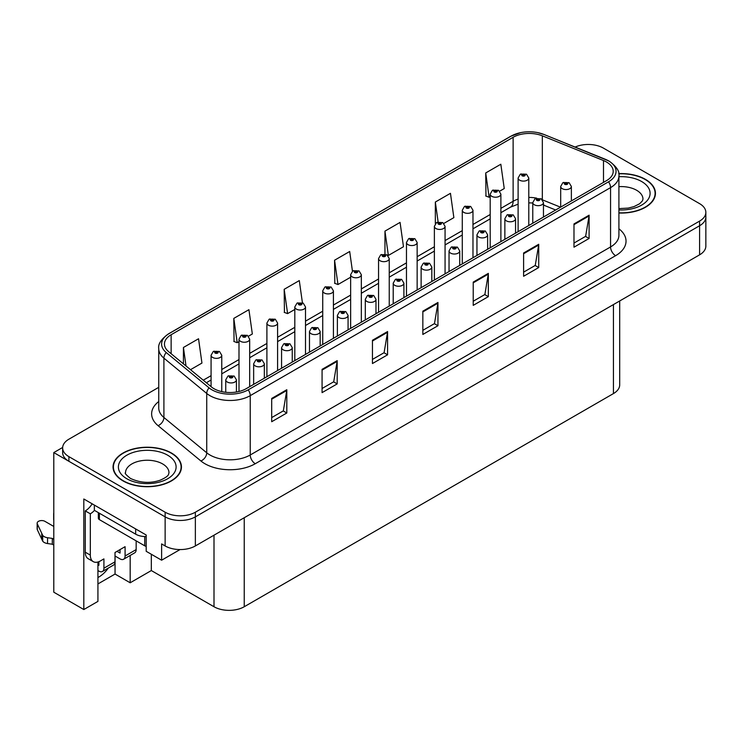 <?xml version="1.0" encoding="UTF-8"?>
<svg xmlns="http://www.w3.org/2000/svg" width="743" height="743" viewBox="0 0 743 743"><rect width="100%" height="100%" fill="white"/><g stroke="black" fill="none" stroke-linecap="round" stroke-linejoin="round"><path stroke-width="1.11" d="M97.927 562.005L97.927 601.393L83.82 609.539L83.82 498.999L146.195 535.016L146.195 551.306L161.612 560.203L161.612 543.913L165.132 545.947A21.38 12.343 0 0 0 195.363 545.947L699.59 254.84A21.38 12.343 0 0 0 705.85 246.109L705.85 217.021A21.38 12.343 0 0 1 699.59 225.751A21.38 12.343 0 0 0 705.85 217.021L705.85 212.368A21.38 12.343 0 0 0 699.59 203.647L603.362 148.089A21.38 12.343 0 0 0 575.147 147.058M180.038 549.569L161.612 560.203M589.05 144.476L587.434 144.476M158.751 387.326L68.904 439.197A21.38 12.343 0 0 0 62.644 447.927A21.38 12.343 0 0 0 68.904 456.648L165.132 512.206A21.38 12.343 0 0 0 195.363 512.206L195.363 516.859L699.59 225.751L195.363 516.859A21.38 12.343 0 0 1 165.132 516.859A21.38 12.343 0 0 0 195.363 516.859L195.363 545.947M83.82 609.539L53.793 592.199L53.793 452.58L165.132 516.859L68.904 461.301A21.38 12.343 0 0 1 62.644 452.58L62.644 447.927M62.663 447.462L53.793 452.58M619.699 300.961L619.699 384.865A21.38 12.343 180 0 1 613.439 393.586L244.233 606.743A21.38 12.343 180 0 1 214.003 606.743L151.331 570.559L151.331 554.269M151.331 570.559L130.174 582.781L130.174 555.458M97.927 583.942L115.054 574.051L130.174 582.781M97.927 577.506A22.801 13.16 120 0 0 108.302 568.089M115.054 574.051L115.054 556.015M618.91 213.018A34.197 19.745 0 0 0 655.447 193.319A34.197 19.745 0 0 0 645.426 179.36A34.197 19.745 0 0 0 618.715 173.63M171.438 453.016A34.197 19.745 0 0 0 134.158 448.735A34.197 19.745 0 0 0 113.047 466.976A34.197 19.745 0 0 0 123.069 480.935A34.197 19.745 0 0 0 160.339 485.216A34.197 19.745 0 0 0 181.45 466.976A34.197 19.745 0 0 0 171.438 453.016M113.41 468.787A34.197 19.745 0 0 0 113.289 469.307M606.529 162.02A22.801 13.16 180 0 1 613.207 171.327A22.801 13.16 180 0 1 606.529 180.633L246.202 388.673A22.801 13.16 180 0 1 211.402 386.917L168.577 351.606A22.801 13.16 180 0 1 164.454 344.055A22.801 13.16 180 0 1 171.131 334.74L513.125 137.297A22.801 13.16 180 0 1 542.325 135.82L603.492 160.544A22.801 13.16 180 0 1 606.529 162.02M608.545 160.859A25.652 14.814 0 0 0 605.127 159.197L543.96 134.474A25.652 14.814 0 0 0 537.802 132.635A25.652 14.814 0 0 0 520.694 132.635A25.652 14.814 0 0 0 511.11 136.127L169.116 333.579A25.652 14.814 0 0 0 166.237 352.544L209.071 387.855A25.652 14.814 0 0 0 248.218 389.834L608.545 181.803A25.652 14.814 0 0 0 608.545 160.859M271.697 398.443L271.697 421.718L286.807 412.987L286.807 389.722L271.697 398.443M271.697 417.585L283.334 410.87L286.752 390.493A5.703 3.288 -120 0 0 286.807 389.722M283.232 410.925L286.807 412.987M322.072 369.355L322.072 392.629L337.192 383.899L337.192 360.634L322.072 369.355M322.072 388.496L333.718 381.781L337.127 361.404A5.703 3.288 -120 0 0 337.192 360.634M333.616 381.837L337.192 383.899M372.457 340.266L372.457 363.541L387.577 354.81L387.577 331.545L372.457 340.266M372.457 359.408L384.103 352.693L387.512 332.316A5.703 3.288 -120 0 0 387.577 331.545M384.001 352.749L387.577 354.81M573.986 223.922L573.986 247.187L589.097 238.466L589.097 215.191L573.986 223.922M573.986 243.063L585.633 236.339L589.041 215.962A5.703 3.288 -120 0 0 589.097 215.191M585.521 236.395L589.097 238.466M523.601 253.01L523.601 276.275L538.721 267.554L538.721 244.28L523.601 253.01M523.601 272.152L535.248 265.427L538.656 245.051A5.703 3.288 -120 0 0 538.721 244.28M535.146 265.483L538.721 267.554M473.226 282.099L473.226 305.364L488.337 296.643L488.337 273.368L473.226 282.099M473.226 301.24L484.863 294.516L488.272 274.139A5.703 3.288 -120 0 0 488.337 273.368M484.761 294.572L488.337 296.643M422.841 311.178L422.841 334.452L437.952 325.722L437.952 302.457L422.841 311.178M422.841 330.329L434.479 323.604L437.896 303.228A5.703 3.288 -120 0 0 437.952 302.457M434.376 323.66L437.952 325.722M195.363 512.206L699.59 221.098A21.38 12.343 0 0 0 705.85 212.368M248.478 336.207L252.332 333.988L248.924 309.673L233.804 318.394L234.054 341.529M190.505 369.68L201.947 363.067L198.539 338.762L183.428 347.483L183.428 363.847M384.958 231.129L388.366 255.443L403.477 246.722L400.068 222.408L384.958 231.129L384.958 254.078M443.859 223.411L453.862 217.634L450.453 193.319L435.333 202.04L435.333 223.68M499.686 191.174L504.246 188.546L500.828 164.231L485.718 172.961L485.959 196.087M302.41 302.745L299.299 280.585L284.188 289.306L284.43 312.441M352.451 271.214L349.684 251.496L334.573 260.217L334.814 283.352M334.573 260.217L337.981 284.532L350.64 277.223M337.981 284.532L334.573 283.259M388.366 255.443L387.428 255.09M435.333 202.04L438.129 221.962M485.718 172.961L489.126 197.267L490.194 196.654M489.126 197.267L485.718 195.994M284.188 289.306L287.597 313.62L294.813 309.459M287.597 313.62L284.188 312.348M233.804 318.394L237.221 342.709L238.995 341.687M237.221 342.709L233.804 341.436M183.428 347.483L186.019 365.983M181.208 469.307A34.197 19.745 0 0 0 181.097 468.787M655.205 195.641A34.197 19.745 0 0 0 655.094 195.13M221.767 391.626L221.767 355.275A5.34 3.083 180 0 1 218.47 358.126A5.34 3.083 180 0 1 212.647 357.457A5.34 3.083 180 0 1 211.077 355.275L213.213 351.569A3.566 2.145 57.8 0 1 215.108 351.671A1.783 1.031 0 0 0 215.164 353.092A1.783 1.031 0 0 0 217.68 353.092A1.783 1.031 0 0 0 217.68 351.643A1.783 1.031 0 0 0 215.219 351.606L217.142 352.368L215.925 352.656L215.108 351.671M215.944 352.674L215.944 352.061M215.219 351.606A3.566 1.969 -117.9 0 0 213.557 351.365A3.566 1.969 -117.9 0 0 213.399 351.467M215.897 352.646L215.897 352.089M236.432 392.007L236.432 379.859A5.34 3.083 180 0 1 233.135 382.701A5.34 3.083 180 0 1 227.312 382.032A5.34 3.083 180 0 1 225.742 379.859L227.878 376.144A3.566 2.145 57.8 0 1 229.773 376.255A1.783 1.031 0 0 0 229.828 377.676A1.783 1.031 0 0 0 232.345 377.676A1.783 1.031 0 0 0 232.345 376.218A1.783 1.031 0 0 0 229.884 376.19L231.797 376.942L230.581 377.24L229.773 376.255M230.609 377.249L230.609 376.645M229.884 376.19A3.566 1.969 -117.9 0 0 228.212 375.949A3.566 1.969 -117.9 0 0 228.064 376.051M230.562 377.221L230.562 376.664M249.676 386.666L249.676 339.161A5.34 3.083 180 0 1 246.379 342.012A5.34 3.083 180 0 1 240.556 341.343A5.34 3.083 180 0 1 238.995 339.161L241.122 335.455A3.566 2.145 57.8 0 1 243.026 335.557A1.783 1.031 0 0 0 243.072 336.978A1.783 1.031 0 0 0 245.599 336.978A1.783 1.031 0 0 0 245.599 335.52A1.783 1.031 0 0 0 243.137 335.492L244.837 335.957L243.834 336.542L243.853 335.947M243.137 335.492A3.566 1.969 -117.9 0 0 241.466 335.251A3.566 1.969 -117.9 0 0 241.308 335.353M243.815 336.533L243.026 335.557M243.834 336.542L243.815 335.975M277.594 370.543L277.594 323.047A5.34 3.083 180 0 1 274.297 325.898A5.34 3.083 180 0 1 268.474 325.23A5.34 3.083 180 0 1 266.904 323.047L269.04 319.341A3.566 2.145 57.8 0 1 270.935 319.444A1.783 1.031 0 0 0 270.991 320.865A1.783 1.031 0 0 0 273.508 320.865A1.783 1.031 0 0 0 273.508 319.406A1.783 1.031 0 0 0 271.046 319.379L272.96 320.14L271.743 320.428L271.771 319.834M271.046 319.379A3.566 1.969 -117.9 0 0 269.375 319.137A3.566 1.969 -117.9 0 0 269.226 319.239M271.724 320.419L270.935 319.444M271.743 320.428L271.724 319.861M305.503 354.43L305.503 306.933A5.34 3.083 180 0 1 302.206 309.785A5.34 3.083 180 0 1 296.383 309.116A5.34 3.083 180 0 1 294.813 306.933L296.949 303.218A3.566 2.145 57.8 0 1 298.844 303.33A1.783 1.031 0 0 0 298.9 304.751A1.783 1.031 0 0 0 301.417 304.751A1.783 1.031 0 0 0 301.417 303.293A1.783 1.031 0 0 0 298.955 303.265L300.869 304.026L299.652 304.314L299.68 303.72M298.955 303.265A3.566 1.969 -117.9 0 0 297.293 303.023A3.566 1.969 -117.9 0 0 297.135 303.125M299.633 304.296L298.844 303.33M299.652 304.314L299.633 303.748M264.341 378.196L264.341 363.736A5.34 3.083 180 0 1 261.044 366.587A5.34 3.083 180 0 1 255.22 365.918A5.34 3.083 180 0 1 253.651 363.736L255.787 360.03A3.566 2.145 57.8 0 1 257.682 360.132A1.783 1.031 0 0 0 257.737 361.562A1.783 1.031 0 0 0 260.254 361.562A1.783 1.031 0 0 0 260.254 360.104A1.783 1.031 0 0 0 257.793 360.076L259.706 360.829L258.49 361.126L257.682 360.132M258.518 361.135L258.518 360.531M257.793 360.076A3.566 1.969 -117.9 0 0 256.131 359.835A3.566 1.969 -117.9 0 0 255.973 359.937M258.471 361.107L258.471 360.55M292.25 362.082L292.25 347.622A5.34 3.083 180 0 1 288.953 350.473A5.34 3.083 180 0 1 283.129 349.804A5.34 3.083 180 0 1 281.569 347.622L283.696 343.916A3.566 2.145 57.8 0 1 285.6 344.018A1.783 1.031 0 0 0 285.646 345.439A1.783 1.031 0 0 0 288.173 345.439A1.783 1.031 0 0 0 288.173 343.99A1.783 1.031 0 0 0 285.702 343.963L287.625 344.715L286.408 345.003L285.6 344.018M286.426 345.021L286.426 344.408M285.702 343.963A3.566 1.969 -117.9 0 0 284.04 343.721A3.566 1.969 -117.9 0 0 283.882 343.823M286.38 344.993L286.38 344.436M320.168 345.969L320.168 331.508A5.34 3.083 180 0 1 316.862 334.359A5.34 3.083 180 0 1 311.038 333.691A5.34 3.083 180 0 1 309.478 331.508L311.605 327.802A3.566 2.145 57.8 0 1 313.509 327.904A1.783 1.031 0 0 0 313.565 329.325A1.783 1.031 0 0 0 316.081 329.325A1.783 1.031 0 0 0 316.081 327.877A1.783 1.031 0 0 0 313.62 327.839L315.534 328.601L314.317 328.889L313.509 327.904M314.335 328.908L314.335 328.295M313.62 327.839A3.566 1.969 -117.9 0 0 311.949 327.607A3.566 1.969 -117.9 0 0 311.791 327.7M314.298 328.88L314.298 328.322M348.077 329.855L348.077 315.394A5.34 3.083 180 0 1 344.78 318.245A5.34 3.083 180 0 1 338.957 317.577A5.34 3.083 180 0 1 337.387 315.394L339.523 311.689A3.566 2.145 57.8 0 1 341.418 311.791A1.783 1.031 0 0 0 341.474 313.212A1.783 1.031 0 0 0 343.99 313.212A1.783 1.031 0 0 0 343.99 311.763A1.783 1.031 0 0 0 341.529 311.726L343.442 312.487L342.226 312.775L341.418 311.791M342.254 312.794L342.254 312.181M341.529 311.726A3.566 1.969 -117.9 0 0 339.867 311.484A3.566 1.969 -117.9 0 0 339.709 311.586M342.207 312.766L342.207 312.209M136.164 540.858L136.164 549.588L125.084 555.987A7.124 4.114 60 0 1 123.607 559.247A7.124 4.114 60 0 1 120.041 558.894L115.007 555.987M125.084 555.987L125.084 546.681L115.007 552.495L115.007 561.801L103.918 568.2L103.918 558.894L100.398 560.937A14.247 8.229 -60 0 1 93.265 561.643A14.247 8.229 -60 0 1 90.321 555.114L90.321 513.812L85.278 510.905A14.247 8.229 120 0 0 92.151 503.81M117.022 551.334L120.041 553.08L120.041 549.588M94.352 505.082L94.352 510.32L135.663 534.171A14.247 8.229 0 0 0 146.195 536.576M93.265 561.643L88.231 558.727A14.247 8.229 -60 0 1 85.278 552.207L85.278 510.905M94.463 510.385A14.247 8.229 -60 0 1 90.321 513.812M97.927 564.745L98.884 565.293L98.884 561.671M53.793 545.083L52.307 544.22L52.307 538.406L53.793 539.26M103.918 568.2A7.124 4.114 60 0 1 102.45 571.469A7.124 4.114 60 0 1 98.884 571.116L97.927 570.559M53.793 526.462L44.914 521.335A4.551 2.628 180 0 0 39.955 520.769A4.551 2.628 180 0 0 37.15 523.193A4.551 2.628 180 0 0 37.308 523.88L42.704 535.35A7.124 4.114 0 0 0 47.561 537.728L52.307 538.406M52.307 544.22L47.561 543.551L47.561 537.728M42.704 535.35L42.704 541.164L37.308 529.694A4.551 2.628 0 0 1 37.15 529.016L37.15 523.193M42.704 541.164A7.124 4.114 0 0 0 47.561 543.551M102.45 571.469L113.53 565.07A7.124 4.114 -120 0 0 115.007 561.801M41.747 533.455L41.747 539.269M123.607 559.247L134.687 552.848A7.124 4.114 -120 0 0 136.164 549.588M53.793 514.286A4.551 2.628 180 0 1 53.663 513.664A4.551 2.628 180 0 1 53.793 513.041M53.663 513.664L53.663 519.478A4.551 2.628 0 0 0 53.793 520.109M618.752 173.834A33.844 19.541 180 0 1 645.175 179.5A33.844 19.541 180 0 1 655.094 193.319A33.844 19.541 180 0 1 618.91 212.814M171.178 453.156A33.844 19.541 180 0 1 181.097 466.976A33.844 19.541 180 0 1 160.2 485.03A33.844 19.541 180 0 1 123.319 480.795A33.844 19.541 180 0 1 113.41 466.976A33.844 19.541 180 0 1 134.297 448.921A33.844 19.541 180 0 1 171.178 453.156M146.195 546.319A3.566 2.053 180 0 1 144.727 545.808L99.386 519.626A3.566 2.053 180 0 1 98.345 518.168L98.345 512.624M333.412 338.316L333.412 290.819A5.34 3.083 180 0 1 330.115 293.671A5.34 3.083 180 0 1 324.292 293.002A5.34 3.083 180 0 1 322.731 290.819L324.858 287.104A3.566 2.145 57.8 0 1 326.762 287.216A1.783 1.031 0 0 0 326.809 288.637A1.783 1.031 0 0 0 329.335 288.637A1.783 1.031 0 0 0 329.335 287.179A1.783 1.031 0 0 0 326.864 287.151L328.573 287.615L327.57 288.2L327.589 287.606M326.864 287.151A3.566 1.969 -117.9 0 0 325.202 286.909A3.566 1.969 -117.9 0 0 325.044 287.012M327.542 288.182L326.762 287.216M327.57 288.2L327.542 287.634M361.33 322.202L361.33 274.706A5.34 3.083 180 0 1 358.024 277.548A5.34 3.083 180 0 1 352.201 276.879A5.34 3.083 180 0 1 350.64 274.706L352.767 270.991A3.566 2.145 57.8 0 1 354.671 271.102A1.783 1.031 0 0 0 354.727 272.523A1.783 1.031 0 0 0 357.244 272.523A1.783 1.031 0 0 0 357.244 271.065A1.783 1.031 0 0 0 354.782 271.037L356.491 271.501L355.479 272.087L355.498 271.492M354.782 271.037A3.566 1.969 -117.9 0 0 353.111 270.796A3.566 1.969 -117.9 0 0 352.953 270.898M355.46 271.511L355.479 272.087L354.671 271.102M389.239 306.088L389.239 258.583A5.34 3.083 180 0 1 385.942 261.434A5.34 3.083 180 0 1 380.119 260.765A5.34 3.083 180 0 1 378.549 258.583L380.685 254.877A3.566 2.145 57.8 0 1 382.58 254.979A1.783 1.031 0 0 0 382.636 256.409A1.783 1.031 0 0 0 385.153 256.409A1.783 1.031 0 0 0 385.153 254.951A1.783 1.031 0 0 0 382.691 254.923L384.605 255.676L383.388 255.973L382.58 254.979M383.416 255.982L383.416 255.378M382.691 254.923A3.566 1.969 -117.9 0 0 381.029 254.682A3.566 1.969 -117.9 0 0 380.871 254.784M383.388 255.973L383.369 255.397M375.986 313.741L375.986 299.28A5.34 3.083 180 0 1 372.689 302.132A5.34 3.083 180 0 1 366.866 301.463A5.34 3.083 180 0 1 365.305 299.28L367.432 295.575A3.566 2.145 57.8 0 1 369.327 295.677A1.783 1.031 0 0 0 369.382 297.098A1.783 1.031 0 0 0 371.899 297.098A1.783 1.031 0 0 0 371.899 295.649A1.783 1.031 0 0 0 369.438 295.612L371.361 296.373L370.144 296.661L369.327 295.677M370.163 296.68L370.163 296.067M369.438 295.612A3.566 1.969 -117.9 0 0 367.776 295.37A3.566 1.969 -117.9 0 0 367.618 295.473M370.116 296.652L370.116 296.095M403.904 297.627L403.904 283.167A5.34 3.083 180 0 1 400.598 286.018A5.34 3.083 180 0 1 394.774 285.349A5.34 3.083 180 0 1 393.214 283.167L395.341 279.461A3.566 2.145 57.8 0 1 397.245 279.563A1.783 1.031 0 0 0 397.301 280.984A1.783 1.031 0 0 0 399.818 280.984A1.783 1.031 0 0 0 399.818 279.526A1.783 1.031 0 0 0 397.356 279.498L399.27 280.26L398.053 280.548L397.245 279.563M398.072 280.557L398.072 279.953M397.356 279.498A3.566 1.969 -117.9 0 0 395.685 279.257A3.566 1.969 -117.9 0 0 395.527 279.359M398.034 280.538L398.034 279.981M431.813 281.513L431.813 267.053A5.34 3.083 180 0 1 428.516 269.904A5.34 3.083 180 0 1 422.693 269.235A5.34 3.083 180 0 1 421.123 267.053L423.259 263.347A3.566 2.145 57.8 0 1 425.154 263.449A1.783 1.031 0 0 0 425.21 264.87A1.783 1.031 0 0 0 427.727 264.87A1.783 1.031 0 0 0 427.727 263.412A1.783 1.031 0 0 0 425.265 263.384L427.179 264.146L425.962 264.434L425.154 263.449M425.99 264.443L425.99 263.839M425.265 263.384A3.566 1.969 -117.9 0 0 423.603 263.143A3.566 1.969 -117.9 0 0 423.445 263.245M425.943 264.424L425.943 263.867M417.148 289.974L417.148 242.469A5.34 3.083 180 0 1 413.851 245.32A5.34 3.083 180 0 1 408.028 244.651A5.34 3.083 180 0 1 406.467 242.469L408.594 238.763A3.566 2.145 57.8 0 1 410.489 238.865A1.783 1.031 0 0 0 410.545 240.295A1.783 1.031 0 0 0 413.062 240.295A1.783 1.031 0 0 0 413.062 238.837A1.783 1.031 0 0 0 410.6 238.809L412.523 239.562L411.306 239.859L410.489 238.865M411.325 239.868L411.325 239.265M410.6 238.809A3.566 1.969 -117.9 0 0 408.938 238.568A3.566 1.969 -117.9 0 0 408.78 238.67M411.306 239.859L411.278 239.283M445.066 273.861L445.066 226.355A5.34 3.083 180 0 1 441.76 229.206A5.34 3.083 180 0 1 435.937 228.538A5.34 3.083 180 0 1 434.376 226.355L436.503 222.649A3.566 2.145 57.8 0 1 438.407 222.751A1.783 1.031 0 0 0 438.463 224.172A1.783 1.031 0 0 0 440.98 224.172A1.783 1.031 0 0 0 440.98 222.724A1.783 1.031 0 0 0 438.519 222.686L440.432 223.448L439.215 223.736L438.407 222.751M439.234 223.754L439.234 223.141M438.519 222.686A3.566 1.969 -117.9 0 0 436.847 222.454A3.566 1.969 -117.9 0 0 436.689 222.556M439.215 223.736L439.197 223.169M472.975 257.747L472.975 210.241A5.34 3.083 180 0 1 469.678 213.092A5.34 3.083 180 0 1 463.855 212.424A5.34 3.083 180 0 1 462.285 210.241L464.421 206.535A3.566 2.145 57.8 0 1 466.316 206.638A1.783 1.031 0 0 0 466.372 208.059A1.783 1.031 0 0 0 468.889 208.059A1.783 1.031 0 0 0 468.889 206.61A1.783 1.031 0 0 0 466.428 206.573L468.341 207.334L467.124 207.622L466.316 206.638M467.152 207.641L467.152 207.028M466.428 206.573A3.566 1.969 -117.9 0 0 464.765 206.34A3.566 1.969 -117.9 0 0 464.607 206.433M467.124 207.622L467.106 207.056M500.884 241.633L500.884 194.127A5.34 3.083 180 0 1 497.587 196.979A5.34 3.083 180 0 1 491.764 196.31A5.34 3.083 180 0 1 490.194 194.127L492.33 190.422A3.566 2.145 57.8 0 1 494.225 190.524A1.783 1.031 0 0 0 494.281 191.945A1.783 1.031 0 0 0 496.798 191.945A1.783 1.031 0 0 0 496.798 190.496A1.783 1.031 0 0 0 494.336 190.459L496.25 191.22L495.042 191.508L494.225 190.524M495.061 191.527L495.061 190.914M494.336 190.459A3.566 1.969 -117.9 0 0 492.674 190.217A3.566 1.969 -117.9 0 0 492.516 190.319M495.042 191.508L495.014 190.942M528.793 225.519L528.793 178.014A5.34 3.083 180 0 1 525.496 180.865A5.34 3.083 180 0 1 519.673 180.196A5.34 3.083 180 0 1 518.112 178.014L520.239 174.308A3.566 2.145 57.8 0 1 522.143 174.41A1.783 1.031 0 0 0 522.19 175.831A1.783 1.031 0 0 0 524.716 175.831A1.783 1.031 0 0 0 524.716 174.382A1.783 1.031 0 0 0 522.245 174.345L524.168 175.107L522.951 175.394L522.143 174.41M522.97 175.404L522.97 174.8M522.245 174.345A3.566 1.969 -117.9 0 0 520.583 174.103A3.566 1.969 -117.9 0 0 520.425 174.206M522.951 175.394L522.933 174.828M459.722 265.4L459.722 250.939A5.34 3.083 180 0 1 456.425 253.79A5.34 3.083 180 0 1 450.602 253.122A5.34 3.083 180 0 1 449.032 250.939L451.168 247.224A3.566 2.145 57.8 0 1 453.063 247.335A1.783 1.031 0 0 0 453.119 248.756A1.783 1.031 0 0 0 455.635 248.756A1.783 1.031 0 0 0 455.635 247.298A1.783 1.031 0 0 0 453.174 247.27L455.087 248.032L453.88 248.32L453.063 247.335M453.899 248.329L453.899 247.725M453.174 247.27A3.566 1.969 -117.9 0 0 451.512 247.029A3.566 1.969 -117.9 0 0 451.354 247.131M453.852 248.311L453.852 247.753M487.631 249.276L487.631 234.825A5.34 3.083 180 0 1 484.334 237.676A5.34 3.083 180 0 1 478.511 237.008A5.34 3.083 180 0 1 476.95 234.825L479.077 231.11A3.566 2.145 57.8 0 1 480.981 231.222A1.783 1.031 0 0 0 481.027 232.643A1.783 1.031 0 0 0 483.554 232.643A1.783 1.031 0 0 0 483.554 231.184A1.783 1.031 0 0 0 481.083 231.157L483.006 231.918L481.789 232.206L480.981 231.222M481.808 232.215L481.808 231.612L481.789 232.206M481.083 231.157A3.566 1.969 -117.9 0 0 479.421 230.915A3.566 1.969 -117.9 0 0 479.263 231.017M515.549 233.163L515.549 218.711A5.34 3.083 180 0 1 512.252 221.563A5.34 3.083 180 0 1 506.429 220.894A5.34 3.083 180 0 1 504.859 218.711L506.986 214.996A3.566 2.145 57.8 0 1 508.89 215.108A1.783 1.031 0 0 0 508.946 216.529A1.783 1.031 0 0 0 511.463 216.529A1.783 1.031 0 0 0 511.463 215.071A1.783 1.031 0 0 0 509.001 215.043L510.915 215.795L509.698 216.092L508.89 215.108M509.726 216.102L509.726 215.498M509.001 215.043A3.566 1.969 -117.9 0 0 507.33 214.801A3.566 1.969 -117.9 0 0 507.181 214.903M509.698 216.092L509.679 215.516M543.458 217.049L543.458 202.598A5.34 3.083 180 0 1 540.161 205.439A5.34 3.083 180 0 1 534.338 204.771A5.34 3.083 180 0 1 532.768 202.598L534.904 198.883A3.566 2.145 57.8 0 1 536.799 198.994A1.783 1.031 0 0 0 536.855 200.415A1.783 1.031 0 0 0 539.372 200.415A1.783 1.031 0 0 0 539.372 198.957A1.783 1.031 0 0 0 536.91 198.929L538.824 199.681L537.607 199.978L536.799 198.994M537.635 199.988L537.635 199.384M536.91 198.929A3.566 1.969 -117.9 0 0 535.248 198.687A3.566 1.969 -117.9 0 0 535.09 198.79M537.607 199.978L537.588 199.403M571.367 200.935L571.367 186.474A5.34 3.083 180 0 1 568.07 189.326A5.34 3.083 180 0 1 562.247 188.657A5.34 3.083 180 0 1 560.686 186.474L562.813 182.769A3.566 2.145 57.8 0 1 564.717 182.871A1.783 1.031 0 0 0 564.764 184.301A1.783 1.031 0 0 0 567.29 184.301A1.783 1.031 0 0 0 567.29 182.843A1.783 1.031 0 0 0 564.819 182.815L566.742 183.567L565.525 183.865L564.717 182.871M565.544 183.874L565.544 183.27M564.819 182.815A3.566 1.969 -117.9 0 0 563.157 182.574A3.566 1.969 -117.9 0 0 562.999 182.676M565.525 183.865L565.497 183.289M699.59 254.84L699.59 221.098M165.132 545.947L165.132 512.206M244.233 606.743L244.233 517.732M613.439 393.586L613.439 304.584M214.003 606.743L214.003 535.192M618.91 228.798A35.627 20.572 180 0 1 615.603 255.685L255.267 463.716A7.124 4.114 60 0 1 250.233 454.995L610.56 246.955A28.503 16.457 0 0 0 618.91 235.317L618.91 175.98A28.503 16.457 180 0 1 610.56 187.617A7.124 4.114 -120 0 0 608.545 181.803M255.267 463.716A35.627 20.572 180 0 1 204.892 463.716A35.627 20.572 180 0 1 200.898 460.976L158.073 425.665A35.627 20.572 180 0 1 158.751 401.526M209.925 454.995A28.503 16.457 0 0 0 250.233 454.995L250.233 395.657A28.503 16.457 180 0 1 206.73 393.456L163.906 358.145A28.503 16.457 180 0 1 158.751 348.708L158.751 408.046A28.503 16.457 0 0 0 163.906 417.482L206.73 452.793A28.503 16.457 0 0 0 209.925 454.995M520.694 132.635L510.571 136.359A7.124 4.114 60 0 1 511.11 136.127M169.116 333.579A7.124 4.114 -120 0 0 168.577 333.811C161.138 339.179 157.869 344.148 158.751 348.708M166.237 352.544A7.124 4.764 129.5 0 0 163.906 358.145L163.906 417.482A7.124 4.764 -50.5 0 1 158.073 425.665M209.071 387.855A7.124 4.764 129.5 0 0 206.73 393.456L206.73 452.793A7.124 4.764 -50.5 0 1 200.898 460.976M248.218 389.834A7.124 4.114 60 0 1 250.233 395.657L610.56 187.617L610.56 246.955A7.124 4.114 60 0 0 615.603 255.685M68.904 456.648L68.904 461.301M171.131 334.74L171.131 353.705M603.492 160.544L603.492 182.397M542.325 135.82L542.325 199.718M560.556 207.186L542.455 199.867M536.706 198.158A22.801 13.16 0 0 0 528.793 197.434M518.112 199.105A22.801 13.16 0 0 0 513.125 201.288L500.884 208.356M513.125 137.297L513.125 201.288A12.826 7.402 60 0 1 510.469 207.158L500.884 212.693M490.194 214.523L472.975 224.47M462.285 230.636L445.066 240.583M434.376 246.75L417.148 256.697M406.467 262.873L389.239 272.811M378.549 278.987L361.33 288.925M350.64 295.101L333.412 305.039M322.731 311.215L305.503 321.162M294.813 327.329L277.594 337.276M266.904 343.442L249.676 353.389M238.995 359.556L221.767 369.503M211.077 375.67L203.248 380.193M555.671 210L544.879 205.635A12.826 6.009 -68 0 1 543.458 204.464M422.841 311.921L437.896 303.228M473.226 282.832L488.272 274.139M523.601 253.744L538.656 245.051M573.986 224.655L589.041 215.962M372.457 341.009L387.512 332.316M322.072 370.098L337.127 361.404M271.697 399.186L286.752 390.493M135.663 528.932L135.663 534.171M90.321 555.114L85.278 552.207M37.308 523.88L37.308 529.694M618.91 208.607L628.207 208.096L634.03 206.591L639.667 203.731L642.463 200.814L642.974 199.133A21.733 12.547 0 0 0 636.612 190.264A21.733 12.547 0 0 0 618.91 186.66M618.91 176.713A28.856 16.662 180 0 1 641.646 181.533A28.856 16.662 180 0 1 647.441 200.313A28.856 16.662 180 0 1 618.91 209.925M168.986 472.799A21.733 12.547 0 0 0 162.615 463.92A21.733 12.547 0 0 0 138.932 461.199A21.733 12.547 0 0 0 125.521 472.799C124.397 472.966 126.022 474.833 130.406 478.408C140.297 482.959 150.17 483.572 160.033 480.257C170.379 475.715 168.224 473.858 168.986 472.799M167.658 455.199A28.856 16.662 180 0 1 167.658 478.761A28.856 16.662 180 0 1 126.849 478.761A28.856 16.662 180 0 1 126.849 455.199A28.856 16.662 180 0 1 167.658 455.199M144.727 545.808L144.727 536.557M99.386 519.626L99.386 513.227M618.91 175.98C619.876 171.549 616.597 166.581 609.093 161.082L544.182 134.539L537.802 132.635M510.571 136.359L168.577 333.811M544.879 205.635L543.458 205.105M532.768 202.978L528.793 202.858M518.112 204.186L510.469 207.158M490.194 218.86L472.975 228.807M462.285 234.974L445.066 244.921M434.376 251.088L417.148 261.034M406.467 267.211L389.239 277.148M378.549 283.324L361.33 293.262M350.64 299.438L333.412 309.376M322.731 315.552L305.503 325.499M294.813 331.666L277.594 341.613M266.904 347.78L249.676 357.727M238.995 363.894L221.767 373.84M211.077 380.007L206.34 382.747M221.767 355.275L219.464 351.467L213.557 351.365M211.077 386.648L211.077 355.275M236.432 379.859L234.129 376.042L228.212 375.949M225.742 392.285L225.742 379.859M249.676 339.161L247.382 335.344L241.466 335.251M238.995 391.477L238.995 339.161M277.594 323.047L275.291 319.23L269.375 319.137M266.904 376.72L266.904 323.047M305.503 306.933L303.2 303.116L297.293 303.023M294.813 360.606L294.813 306.933M264.341 363.736L262.038 359.928L256.131 359.835M253.651 384.372L253.651 363.736M292.25 347.622L289.946 343.814L284.04 343.721M281.569 368.249L281.569 347.622M320.168 331.508L317.865 327.7L311.949 327.607M309.478 352.136L309.478 331.508M348.077 315.394L345.774 311.586L339.867 311.484M337.387 336.022L337.387 315.394M655.094 193.319L655.094 196.161M181.097 466.976L181.097 469.817M113.41 466.976L113.41 469.817M333.412 290.819L331.109 287.002L325.202 286.909M322.731 344.492L322.731 290.819M361.33 274.706L359.027 270.889L353.111 270.796M350.64 328.378L350.64 274.706M389.239 258.583L386.936 254.775L381.029 254.682M378.549 312.255L378.549 258.583M375.986 299.28L373.683 295.473L367.776 295.37M365.305 319.908L365.305 299.28M403.904 283.167L401.601 279.349L395.685 279.257M393.214 303.794L393.214 283.167M431.813 267.053L429.51 263.236L423.603 263.143M421.123 287.68L421.123 267.053M417.148 242.469L414.845 238.661L408.938 238.568M406.467 296.141L406.467 242.469M445.066 226.355L442.763 222.547L436.847 222.454M434.376 280.027L434.376 226.355M472.975 210.241L470.672 206.433L464.765 206.34M462.285 263.914L462.285 210.241M500.884 194.127L498.581 190.319L492.674 190.217M490.194 247.8L490.194 194.127M528.793 178.014L526.49 174.206L520.583 174.103M518.112 231.686L518.112 178.014M459.722 250.939L457.419 247.122L451.512 247.029M449.032 271.566L449.032 250.939M487.631 234.825L485.328 231.008L479.421 230.915M476.95 255.453L476.95 234.825M515.549 218.711L513.246 214.894L507.33 214.801M504.859 239.339L504.859 218.711M543.458 202.598L541.155 198.78L535.248 198.687M532.768 223.225L532.768 202.598M571.367 186.474L569.064 182.667L563.157 182.574M560.686 207.111L560.686 186.474"/></g></svg>
